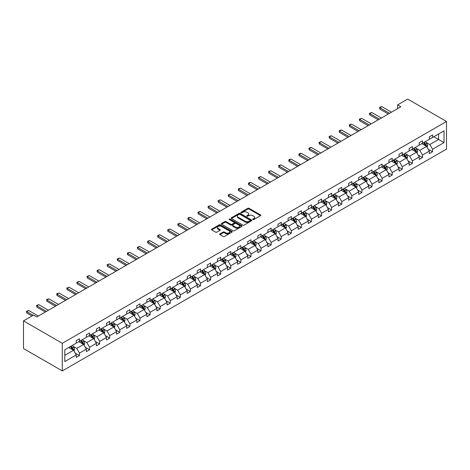 <?xml version="1.0" encoding="UTF-8"?>
<svg xmlns="http://www.w3.org/2000/svg" width="470" height="470" viewBox="0 0 470 470"><rect width="100%" height="100%" fill="white"/><g stroke="black" fill="none" stroke-linecap="round" stroke-linejoin="round"><path stroke-width="0.7" d="M252.866 219.555A0.629 0.364 0 0 0 253.753 219.555L260.498 215.66A0.899 0.517 0 0 0 260.762 215.295A0.899 0.517 0 0 0 260.498 214.925L249.077 208.328A0.899 0.517 0 0 0 247.802 208.328L241.063 212.223A0.629 0.364 0 0 0 241.95 212.74L242.82 212.234A2.873 1.657 0 0 1 246.885 212.234L247.837 212.781A2.873 1.657 0 0 1 248.677 213.956A2.873 1.657 0 0 1 247.837 215.131L246.962 215.63A0.629 0.364 0 0 0 247.855 216.147L248.724 215.642A2.873 1.657 0 0 1 252.79 215.642L253.741 216.188A2.873 1.657 0 0 1 254.581 217.363A2.873 1.657 0 0 1 253.741 218.538L252.866 219.038A0.629 0.364 0 0 0 252.866 219.555L252.866 219.038M219.937 233.913A0.899 0.517 0 0 0 219.678 234.277A0.899 0.517 0 0 0 219.937 234.642L223.144 236.492A0.899 0.517 0 0 0 224.413 236.492L231.904 232.168A0.899 0.517 0 0 0 232.168 231.804A0.899 0.517 0 0 0 231.904 231.434L220.477 224.842A0.899 0.517 0 0 0 219.208 224.842L211.717 229.166A0.899 0.517 0 0 0 211.453 229.53A0.899 0.517 0 0 0 211.717 229.895L215.589 232.133A0.899 0.517 0 0 0 216.858 232.133L220.066 230.282A0.899 0.517 0 0 0 220.33 229.918A0.899 0.517 0 0 0 220.066 229.548L218.145 228.444A2.403 1.387 0 0 1 217.44 227.462A2.403 1.387 0 0 1 218.926 226.182A2.403 1.387 0 0 1 221.54 226.481L229.06 230.823A2.403 1.387 0 0 1 229.765 231.804A2.403 1.387 0 0 1 228.285 233.085A2.403 1.387 0 0 1 225.665 232.785L224.413 232.062A0.899 0.517 0 0 0 223.144 232.062L219.937 233.913L219.937 234.642M446.5 121.477L407.702 99.076L397.608 104.904L400.845 106.766L36.825 316.933L33.587 315.07L23.5 320.893L62.299 343.294L446.5 121.477L446.5 149.108L62.299 370.924L62.299 343.294M242.884 225.095A0.899 0.517 0 0 0 244.153 225.095L251.644 220.771A0.899 0.517 0 0 0 251.908 220.407A0.899 0.517 0 0 0 251.644 220.036L240.217 213.445A0.899 0.517 0 0 0 238.948 213.445L231.457 217.769A0.899 0.517 0 0 0 231.199 218.133A0.899 0.517 0 0 0 231.457 218.497L242.884 225.095M229.519 219.69A0.629 0.364 0 0 1 230.159 219.778L230.159 219.032L241.774 225.735A0.899 0.517 0 0 1 242.038 226.105A0.899 0.517 0 0 1 241.774 226.47L234.283 230.793A0.899 0.517 0 0 1 233.014 230.793L221.587 224.196L221.587 223.467A0.899 0.517 0 0 0 221.323 223.832A0.899 0.517 0 0 0 221.587 224.196M221.587 223.467L224.795 221.617A0.899 0.517 0 0 1 226.064 221.617L230.7 224.29A0.899 0.517 0 0 0 231.969 224.29L234.095 223.062A0.899 0.517 0 0 0 234.354 222.698A0.899 0.517 0 0 0 234.095 222.328L229.272 219.543A0.629 0.364 0 0 1 230.159 219.032M64.79 349.774L76.24 343.165L76.24 340.662L79.471 338.794L79.471 341.296L86.327 337.337L86.327 334.84L89.558 332.971L89.558 335.474L96.415 331.514L96.415 329.012L99.646 327.144L99.646 329.646L106.502 325.692L106.502 323.19L109.733 321.321L109.733 323.824L116.589 319.864L116.589 317.362L119.827 315.499L119.827 317.996L126.677 314.042L126.677 311.539L129.914 309.671L129.914 312.174L136.77 308.214L136.77 305.717L140.001 303.849L140.001 306.352L146.857 302.392L146.857 299.889L150.089 298.021L150.089 300.524L156.945 296.57L156.945 294.067L160.176 292.199L160.176 294.702L167.032 290.742L167.032 288.239L170.269 286.377L170.269 288.874L177.12 284.92L177.12 282.417L180.357 280.549L180.357 283.052L187.207 279.092L187.207 276.595L190.444 274.727L190.444 277.23L197.3 273.27L197.3 270.767L200.531 268.899L200.531 271.401L207.388 267.448L207.388 264.945L210.619 263.077L210.619 265.579L217.475 261.62L217.475 259.117L220.706 257.255L220.706 259.751L227.562 255.797L227.562 253.295L230.799 251.427L230.799 253.929L237.65 249.97L237.65 247.473L240.887 245.604L240.887 248.107L247.737 244.147L247.737 241.645L250.974 239.776L250.974 242.279L257.83 238.325L257.83 235.822L261.062 233.954L261.062 236.457L267.918 232.497L267.918 229.995L271.149 228.132L271.149 230.629L278.005 226.675L278.005 224.172L281.236 222.304L281.236 224.807L288.092 220.847L288.092 218.35L291.329 216.482L291.329 218.985L298.18 215.025L298.18 212.522L301.417 210.654L301.417 213.157L308.267 209.203L308.267 206.7L311.504 204.832L311.504 207.335L318.36 203.375L318.36 200.872L321.592 199.01L321.592 201.507L328.448 197.553L328.448 195.05L331.679 193.182L331.679 195.684L338.535 191.725L338.535 189.228L341.766 187.36L341.766 189.862L348.623 185.903L348.623 183.4L351.86 181.532L351.86 184.034L358.71 180.081L358.71 177.578L361.947 175.709L361.947 178.212L368.797 174.253L368.797 171.75L372.034 169.887L372.034 172.384L378.89 168.43L378.89 165.928L382.122 164.059L382.122 166.562L388.978 162.602L388.978 160.106L392.209 158.237L392.209 160.74L399.065 156.78L399.065 154.278L402.297 152.409L402.297 154.912L409.153 150.958L409.153 148.455L412.39 146.587L412.39 149.09L419.24 145.13L419.24 142.627L422.477 140.765L422.477 143.262L429.333 139.308L429.333 136.805L432.565 134.937L432.565 137.44L444.009 130.83L444.009 142.627L432.565 149.237L432.565 151.739L429.333 153.608L429.333 151.105L422.477 155.065L422.477 157.567L419.24 159.43L419.24 156.927L412.39 160.887L412.39 163.39L409.153 165.258L409.153 162.755L402.297 166.715L402.297 169.212L399.065 171.08L399.065 168.577L392.209 172.537L392.209 175.04L388.978 176.902L388.978 174.405L382.122 178.359L382.122 180.862L378.89 182.73L378.89 180.227L372.034 184.187L372.034 186.684L368.797 188.552L368.797 186.05L361.947 190.009L361.947 192.512L358.71 194.38L358.71 191.878L351.86 195.831L351.86 198.334L348.623 200.202L348.623 197.7L341.766 201.659L341.766 204.162L338.535 206.025L338.535 203.528L331.679 207.482L331.679 209.984L328.448 211.853L328.448 209.35L321.592 213.309L321.592 215.806L318.36 217.675L318.36 215.172L311.504 219.132L311.504 221.634L308.267 223.503L308.267 221L301.417 224.954L301.417 227.457L298.18 229.325L298.18 226.822L291.329 230.782L291.329 233.285L288.092 235.147L288.092 232.65L281.236 236.604L281.236 239.107L278.005 240.975L278.005 238.472L271.149 242.432L271.149 244.929L267.918 246.797L267.918 244.294L261.062 248.254L261.062 250.757L257.83 252.625L257.83 250.122L250.974 254.076L250.974 256.579L247.737 258.447L247.737 255.944L240.887 259.904L240.887 262.407L237.65 264.269L237.65 261.772L230.799 265.726L230.799 268.229L227.562 270.097L227.562 267.595L220.706 271.554L220.706 274.051L217.475 275.919L217.475 273.417L210.619 277.376L210.619 279.879L207.388 281.747L207.388 279.245L200.531 283.199L200.531 285.701L197.3 287.57L197.3 285.067L190.444 289.026L190.444 291.529L187.207 293.392L187.207 290.895L180.357 294.849L180.357 297.351L177.12 299.22L177.12 296.717L170.269 300.677L170.269 303.173L167.032 305.042L167.032 302.539L160.176 306.499L160.176 309.002L156.945 310.87L156.945 308.367L150.089 312.321L150.089 314.824L146.857 316.692L146.857 314.189L140.001 318.149L140.001 320.652L136.77 322.514L136.77 320.017L129.914 323.971L129.914 326.474L126.677 328.342L126.677 325.839L119.827 329.799L119.827 332.296L116.589 334.164L116.589 331.661L109.733 335.621L109.733 338.124L106.502 339.992L106.502 337.489L99.646 341.443L99.646 343.946L96.415 345.814L96.415 343.312L89.558 347.271L89.558 349.774L86.327 351.636L86.327 349.139L79.471 353.093L79.471 355.596L76.24 357.464L76.24 354.962L64.79 361.571L64.79 349.774M78.825 341.672L83.607 344.434L76.757 348.387L73.014 346.231M76.757 348.387L79.471 353.093M83.607 344.434L86.327 349.139M76.24 342.565L76.757 342.865L79.471 341.296M88.912 335.844L93.7 338.606L86.844 342.565L83.102 340.403M86.844 342.565L89.558 347.271M93.7 338.606L96.415 343.312M86.327 336.743L86.844 337.043L89.558 335.474M99 330.022L103.788 332.784L96.932 336.743L93.189 334.581M96.932 336.743L99.646 341.443M103.788 332.784L106.502 337.489M96.415 330.915L96.932 331.215L99.646 329.646M109.087 324.194L113.875 326.961L107.019 330.915L103.277 328.753M107.019 330.915L109.733 335.621M113.875 326.961L116.589 331.661M106.502 325.093L107.019 325.393L109.733 323.824M119.18 318.372L123.963 321.133L117.106 325.093L113.364 322.931M117.106 325.093L119.827 329.799M123.963 321.133L126.677 325.839M116.589 319.265L117.106 319.565L119.827 317.996M129.268 312.55L134.05 315.311L127.2 319.271L123.451 317.109M127.2 319.271L129.914 323.971M134.05 315.311L136.77 320.017M126.677 313.443L127.2 313.743L129.914 312.174M139.355 306.722L144.137 309.483L137.287 313.443L133.545 311.281M137.287 313.443L140.001 318.149M144.137 309.483L146.857 314.189M136.77 307.621L137.287 307.921L140.001 306.352M149.442 300.9L154.231 303.661L147.374 307.621L143.632 305.459M147.374 307.621L150.089 312.321M154.231 303.661L156.945 308.367M146.857 301.793L147.374 302.093L150.089 300.524M159.53 295.072L164.318 297.839L157.462 301.793L153.719 299.631M157.462 301.793L160.176 306.499M164.318 297.839L167.032 302.539M156.945 295.971L157.462 296.27L160.176 294.702M169.617 289.25L174.405 292.011L167.549 295.971L163.807 293.809M167.549 295.971L170.269 300.677M174.405 292.011L177.12 296.717M167.032 290.149L167.549 290.442L170.269 288.874M179.71 283.428L184.493 286.189L177.637 290.149L173.894 287.987M177.637 290.149L180.357 294.849M184.493 286.189L187.207 290.895M177.12 284.321L177.637 284.62L180.357 283.052M189.798 277.6L194.58 280.361L187.73 284.321L183.982 282.159M187.73 284.321L190.444 289.026M194.58 280.361L197.3 285.067M187.207 278.499L187.73 278.798L190.444 277.23M199.885 271.778L204.667 274.539L197.817 278.499L194.075 276.337M197.817 278.499L200.531 283.199M204.667 274.539L207.388 279.245M197.3 272.671L197.817 272.97L200.531 271.401M209.972 265.95L214.761 268.717L207.905 272.671L204.162 270.509M207.905 272.671L210.619 277.376M214.761 268.717L217.475 273.417M207.388 266.848L207.905 267.148L210.619 265.579M220.06 260.127L224.848 262.889L217.992 266.848L214.25 264.686M217.992 266.848L220.706 271.554M224.848 262.889L227.562 267.595M217.475 261.026L217.992 261.32L220.706 259.751M230.147 254.305L234.935 257.067L228.079 261.026L224.337 258.864M228.079 261.026L230.799 265.726M234.935 257.067L237.65 261.772M227.562 255.198L228.079 255.498L230.799 253.929M240.241 248.477L245.023 251.238L238.167 255.198L234.424 253.036M238.167 255.198L240.887 259.904M245.023 251.238L247.737 255.944M237.65 249.376L238.167 249.676L240.887 248.107M250.328 242.655L255.11 245.416L248.26 249.376L244.512 247.214M248.26 249.376L250.974 254.076M255.11 245.416L257.83 250.122M247.737 243.548L248.26 243.848L250.974 242.279M260.415 236.827L265.197 239.594L258.347 243.548L254.605 241.386M258.347 243.548L261.062 248.254M265.197 239.594L267.918 244.294M257.83 237.726L258.347 238.026L261.062 236.457M270.503 231.005L275.291 233.766L268.435 237.726L264.692 235.564M268.435 237.726L271.149 242.432M275.291 233.766L278.005 238.472M267.918 231.904L268.435 232.198L271.149 230.629M280.59 225.183L285.378 227.944L278.522 231.904L274.78 229.742M278.522 231.904L281.236 236.604M285.378 227.944L288.092 232.65M278.005 226.076L278.522 226.376L281.236 224.807M290.677 219.355L295.466 222.116L288.609 226.076L284.867 223.914M288.609 226.076L291.329 230.782M295.466 222.116L298.18 226.822M288.092 220.254L288.609 220.553L291.329 218.985M300.771 213.533L305.553 216.294L298.697 220.254L294.954 218.092M298.697 220.254L301.417 224.954M305.553 216.294L308.267 221M298.18 214.426L298.697 214.725L301.417 213.157M310.858 207.705L315.64 210.472L308.79 214.426L305.042 212.27M308.79 214.426L311.504 219.132M315.64 210.472L318.36 215.172M308.267 208.604L308.79 208.903L311.504 207.335M320.945 201.883L325.734 204.644L318.877 208.604L315.135 206.442M318.877 208.604L321.592 213.309M325.734 204.644L328.448 209.35M318.36 202.782L318.877 203.075L321.592 201.507M331.033 196.061L335.821 198.822L328.965 202.782L325.222 200.62M328.965 202.782L331.679 207.482M335.821 198.822L338.535 203.528M328.448 196.954L328.965 197.253L331.679 195.684M341.12 190.233L345.908 193L339.052 196.954L335.31 194.792M339.052 196.954L341.766 201.659M345.908 193L348.623 197.7M338.535 191.131L339.052 191.431L341.766 189.862M351.207 184.41L355.996 187.172L349.139 191.131L345.397 188.969M349.139 191.131L351.86 195.831M355.996 187.172L358.71 191.878M348.623 185.303L349.139 185.603L351.86 184.034M361.301 178.582L366.083 181.35L359.227 185.303L355.485 183.147M359.227 185.303L361.947 190.009M366.083 181.35L368.797 186.05M358.71 179.481L359.227 179.781L361.947 178.212M371.388 172.76L376.17 175.522L369.32 179.481L365.572 177.319M369.32 179.481L372.034 184.187M376.17 175.522L378.89 180.227M368.797 173.659L369.32 173.953L372.034 172.384M381.476 166.938L386.264 169.699L379.407 173.659L375.665 171.497M379.407 173.659L382.122 178.359M386.264 169.699L388.978 174.405M378.89 167.831L379.407 168.131L382.122 166.562M391.563 161.11L396.351 163.877L389.495 167.831L385.753 165.669M389.495 167.831L392.209 172.537M396.351 163.877L399.065 168.577M388.978 162.009L389.495 162.309L392.209 160.74M401.65 155.288L406.438 158.049L399.582 162.009L395.84 159.847M399.582 162.009L402.297 166.715M406.438 158.049L409.153 162.755M399.065 156.181L399.582 156.481L402.297 154.912M411.738 149.46L416.526 152.227L409.67 156.181L405.927 154.025M409.67 156.181L412.39 160.887M416.526 152.227L419.24 156.927M409.153 150.359L409.67 150.659L412.39 149.09M421.831 143.638L426.613 146.399L419.757 150.359L416.015 148.197M419.757 150.359L422.477 155.065M426.613 146.399L429.333 151.105M419.24 144.537L419.757 144.831L422.477 143.262M433.792 136.729L438.581 139.496L429.85 144.537L426.102 142.375M429.85 144.537L432.565 149.237M444.009 142.627L438.581 139.496L438.581 133.968L444.009 130.83M23.5 320.893L23.5 348.523L62.299 370.924M397.608 104.904L397.608 108.635M429.333 138.709L429.85 139.008L432.565 137.44M64.79 355.296L73.52 350.256L68.737 347.495M73.52 350.256L76.24 354.962M428.264 149.254L432.565 151.739M418.177 155.082L422.477 157.567M408.089 160.905L412.39 163.39M397.996 166.733L402.297 169.212M387.909 172.555L392.209 175.04M377.821 178.377L382.122 180.862M367.734 184.205L372.034 186.684M357.647 190.027L361.947 192.512M347.559 195.855L351.86 198.334M337.466 201.677L341.766 204.162M327.379 207.499L331.679 209.984M317.291 213.327L321.592 215.806M307.204 219.149L311.504 221.634M297.116 224.977L301.417 227.457M287.029 230.799L291.329 233.285M276.936 236.621L281.236 239.107M266.848 242.45L271.149 244.929M256.761 248.272L261.062 250.757M246.674 254.1L250.974 256.579M236.586 259.922L240.887 262.407M226.499 265.744L230.799 268.229M216.406 271.572L220.706 274.051M206.318 277.394L210.619 279.879M196.231 283.222L200.531 285.701M186.143 289.044L190.444 291.529M176.056 294.866L180.357 297.351M165.969 300.694L170.269 303.173M155.875 306.516L160.176 309.002M145.788 312.344L150.089 314.824M135.701 318.166L140.001 320.652M125.613 323.989L129.914 326.474M115.526 329.817L119.827 332.296M105.433 335.639L109.733 338.124M95.345 341.467L99.646 343.946M85.258 347.289L89.558 349.774M75.171 353.111L79.471 355.596M253.118 219.643L253.741 219.284A2.873 1.657 0 0 0 254.581 218.109L254.581 217.363M248.677 213.956L248.677 214.702A2.873 1.657 0 0 1 247.837 215.877L247.214 216.235M260.498 214.925L260.498 215.66L249.077 209.079A0.899 0.517 0 0 0 247.802 209.079L241.31 212.828M251.632 220.777L240.217 214.191A0.899 0.517 0 0 0 238.948 214.191L231.469 218.509M250.058 220.659A0.629 0.364 0 0 0 250.058 220.148L240.029 214.361A0.629 0.364 0 0 0 239.142 214.361L238.22 214.89A2.873 1.657 0 0 0 237.379 216.065A2.873 1.657 0 0 0 238.22 217.234L245.076 221.194A2.873 1.657 0 0 0 249.135 221.194L250.058 220.659L250.058 221.411A0.629 0.364 0 0 0 250.24 221.153L250.24 220.407M237.379 216.065L237.379 216.811A2.873 1.657 0 0 0 238.22 217.98L238.22 217.234M250.058 221.411L249.135 221.94A2.873 1.657 0 0 1 245.076 221.94L238.22 217.98M221.599 224.208L224.795 222.363L224.795 221.617M234.354 222.698L234.354 223.444A0.899 0.517 0 0 1 234.095 223.808L231.969 225.036A0.899 0.517 0 0 1 230.7 225.036L226.064 222.363A0.899 0.517 0 0 0 224.795 222.363M230.159 219.778L241.762 226.475M235.505 227.069A2.403 1.387 0 0 0 238.126 227.368A2.403 1.387 0 0 0 239.606 226.088A2.403 1.387 0 0 0 238.901 225.107L236.251 223.573A0.899 0.517 0 0 0 234.982 223.573L232.856 224.801A0.899 0.517 0 0 0 232.591 225.171A0.899 0.517 0 0 0 232.856 225.535L235.505 227.069L235.505 227.815A2.403 1.387 0 0 0 238.126 228.114A2.403 1.387 0 0 0 239.606 226.834L239.606 226.088M232.591 225.171L232.591 225.917A0.899 0.517 0 0 0 232.856 226.282L232.856 225.535M235.505 227.815L232.856 226.282M229.765 231.804L229.765 232.55A2.403 1.387 0 0 1 228.285 233.831A2.403 1.387 0 0 1 225.665 233.531L224.413 232.809A0.899 0.517 0 0 0 223.144 232.809L219.948 234.648M217.44 227.462L217.44 228.209A2.403 1.387 0 0 0 218.145 229.19L218.145 228.444M220.054 230.288L218.145 229.19M231.892 232.174L220.477 225.588A0.899 0.517 0 0 0 219.208 225.588L211.729 229.906M427.107 147.251L427.7 145.536A2.426 1.398 -120 0 0 426.924 143.473L425.473 141.535M422.871 144.237L422.242 143.397M426.255 146.194L426.39 145.635A2.426 1.398 -120 0 0 425.697 144.178L424.245 142.24M423.64 142.592L425.238 144.725A1.234 0.711 60 0 1 425.462 145.101L426.39 145.635M423.47 142.692L424.921 144.631A2.426 1.398 60 0 1 425.526 145.77M389.495 113.323L379.848 107.748L379.848 109.093L379.49 107.548L380.459 106.984L381.787 106.631L391.434 112.201M388.332 113.993L379.848 109.093M381.787 106.631L379.848 107.748L379.49 107.548M417.019 153.079L417.613 151.358A2.426 1.398 -120 0 0 416.837 149.296L415.386 147.357M412.783 150.065L412.155 149.225M416.167 152.022L416.303 151.463A2.426 1.398 -120 0 0 415.609 150.006L414.158 148.068M413.553 148.414L415.151 150.553A1.234 0.711 60 0 1 415.374 150.923L416.303 151.463M413.383 148.514L414.834 150.453A2.426 1.398 60 0 1 415.439 151.599M406.932 158.901L407.525 157.186A2.426 1.398 -120 0 0 406.75 155.118L405.299 153.179M402.696 155.887L402.067 155.047M406.08 157.844L406.215 157.286A2.426 1.398 -120 0 0 405.522 155.829L404.071 153.89M403.46 154.242L405.058 156.375A1.234 0.711 60 0 1 405.287 156.751L406.215 157.286M403.295 154.336L404.746 156.275A2.426 1.398 60 0 1 405.352 157.421M379.407 119.145L369.755 113.576L369.755 114.921L369.402 113.37L371.7 112.453L381.346 118.023M378.244 119.815L369.755 114.921M371.7 112.453L369.755 113.576L369.402 113.37M369.32 124.967L359.668 119.398L359.668 120.743L359.315 119.192L361.606 118.281L371.259 123.851M368.151 125.643L359.668 120.743M361.606 118.281L359.668 119.398L359.315 119.192M396.839 164.723L397.438 163.008A2.426 1.398 -120 0 0 396.662 160.946L395.211 159.007M392.609 161.715L391.974 160.875M395.993 163.666L396.128 163.113A2.426 1.398 -120 0 0 395.435 161.657L393.983 159.718M393.372 160.064L394.97 162.197A1.234 0.711 60 0 1 395.194 162.573L396.128 163.113M393.208 160.164L394.659 162.103A2.426 1.398 60 0 1 395.258 163.249M359.227 130.795L349.58 125.226L349.58 126.565L349.228 125.02L350.197 124.456L351.519 124.104L361.171 129.673M358.064 131.465L349.58 126.565M351.519 124.104L349.58 125.226L349.228 125.02M386.751 170.551L387.345 168.83A2.426 1.398 -120 0 0 386.575 166.768L385.124 164.829M382.515 167.537L381.887 166.697M385.905 169.494L386.04 168.936A2.426 1.398 -120 0 0 385.347 167.479L383.89 165.54M383.285 165.892L384.883 168.025A1.234 0.711 60 0 1 385.106 168.401L386.04 168.936M383.115 165.986L384.572 167.925A2.426 1.398 60 0 1 385.171 169.071M349.139 136.617L339.493 131.048L339.493 132.393L339.134 130.842L340.104 130.284L341.431 129.926L351.078 135.501M347.976 137.293L339.493 132.393M341.431 129.926L339.493 131.048L339.134 130.842M376.664 176.373L377.257 174.658A2.426 1.398 -120 0 0 376.488 172.596L375.031 170.657M372.428 173.359L371.799 172.519M375.812 175.316L375.953 174.758A2.426 1.398 -120 0 0 375.254 173.301L373.803 171.362M373.198 171.714L374.796 173.847A1.234 0.711 60 0 1 375.019 174.223L375.953 174.758M373.027 171.814L374.478 173.753A2.426 1.398 60 0 1 375.084 174.893M339.052 142.445L329.405 136.87L329.405 138.215L329.047 136.67L330.016 136.106L331.344 135.754L340.991 141.323M337.889 143.115L329.405 138.215M331.344 135.754L329.405 136.87L329.047 136.67M366.577 182.201L367.17 180.48A2.426 1.398 -120 0 0 366.394 178.418L364.943 176.479M362.341 179.188L361.712 178.347M365.725 181.144L365.86 180.586A2.426 1.398 -120 0 0 365.166 179.129L363.715 177.19M363.11 177.537L364.708 179.675A1.234 0.711 60 0 1 364.931 180.045L365.86 180.586M362.94 177.637L364.391 179.575A2.426 1.398 60 0 1 364.996 180.721M328.965 148.267L319.318 142.698L319.318 144.043L318.96 142.492L321.257 141.576L330.904 147.145M327.802 148.937L319.318 144.043M321.257 141.576L319.318 142.698L318.96 142.492M356.489 188.024L357.082 186.308A2.426 1.398 -120 0 0 356.307 184.24L354.856 182.301M352.253 185.01L351.625 184.17M355.637 186.966L355.772 186.408A2.426 1.398 -120 0 0 355.079 184.951L353.628 183.012M353.023 183.365L354.621 185.497A1.234 0.711 60 0 1 354.844 185.873L355.772 186.408M352.853 183.459L354.304 185.397A2.426 1.398 60 0 1 354.909 186.543M318.877 154.089L309.225 148.52L309.225 149.865L308.872 148.314L309.842 147.756L311.169 147.404L320.816 152.973M317.714 154.765L309.225 149.865M311.169 147.404L309.225 148.52L308.872 148.314M346.402 193.846L346.995 192.13A2.426 1.398 -120 0 0 346.22 190.068L344.769 188.129M342.166 190.838L341.537 189.998M345.55 192.788L345.685 192.236A2.426 1.398 -120 0 0 344.992 190.779L343.541 188.84M342.93 189.187L344.528 191.319A1.234 0.711 60 0 1 344.757 191.695L345.685 192.236M342.765 189.287L344.216 191.225A2.426 1.398 60 0 1 344.821 192.371M308.79 159.917L299.137 154.348L299.137 155.688L298.785 154.142L299.754 153.578L301.076 153.226L310.729 158.795M307.621 160.587L299.137 155.688M301.076 153.226L299.137 154.348L298.785 154.142M336.309 199.674L336.908 197.952A2.426 1.398 -120 0 0 336.132 195.89L334.681 193.951M332.079 196.66L331.444 195.82M335.463 198.616L335.598 198.058A2.426 1.398 -120 0 0 334.904 196.601L333.453 194.662M332.842 195.015L334.44 197.147A1.234 0.711 60 0 1 334.663 197.523L335.598 198.058M332.678 195.109L334.129 197.047A2.426 1.398 60 0 1 334.728 198.193M326.221 205.496L326.815 203.78A2.426 1.398 -120 0 0 326.045 201.718L324.594 199.779M321.985 202.482L321.357 201.642M325.375 204.438L325.51 203.88A2.426 1.398 -120 0 0 324.817 202.423L323.36 200.484M322.755 200.837L324.353 202.97A1.234 0.711 60 0 1 324.576 203.346L325.51 203.88M322.585 200.937L324.041 202.876A2.426 1.398 60 0 1 324.641 204.015M316.134 211.324L316.727 209.602A2.426 1.398 -120 0 0 315.957 207.54L314.501 205.601M311.898 208.31L311.269 207.47M315.282 210.266L315.423 209.708A2.426 1.398 -120 0 0 314.724 208.251L313.273 206.312M312.668 206.659L314.265 208.797A1.234 0.711 60 0 1 314.489 209.168L315.423 209.708M312.497 206.759L313.948 208.698A2.426 1.398 60 0 1 314.553 209.843M306.046 217.146L306.64 215.43A2.426 1.398 -120 0 0 305.864 213.362L304.413 211.424M301.811 214.132L301.182 213.292M305.195 216.088L305.33 215.53A2.426 1.398 -120 0 0 304.636 214.073L303.185 212.135M302.58 212.487L304.178 214.62A1.234 0.711 60 0 1 304.401 214.996L305.33 215.53M302.41 212.581L303.861 214.52A2.426 1.398 60 0 1 304.466 215.665M295.959 222.968L296.552 221.253A2.426 1.398 -120 0 0 295.777 219.19L294.326 217.252M291.723 219.96L291.095 219.12M295.107 221.911L295.242 221.358A2.426 1.398 -120 0 0 294.549 219.901L293.098 217.963M292.493 218.309L294.091 220.442A1.234 0.711 60 0 1 294.314 220.818L295.242 221.358M292.322 218.409L293.774 220.348A2.426 1.398 60 0 1 294.379 221.493M285.866 228.796L286.465 227.075A2.426 1.398 -120 0 0 285.69 225.013L284.238 223.074M281.636 225.782L281.007 224.942M285.02 227.738L285.155 227.18A2.426 1.398 -120 0 0 284.462 225.723L283.011 223.785M282.399 224.137L283.998 226.27A1.234 0.711 60 0 1 284.227 226.646L285.155 227.18M282.235 224.231L283.686 226.17A2.426 1.398 60 0 1 284.291 227.316M275.778 234.618L276.378 232.903A2.426 1.398 -120 0 0 275.602 230.841L274.151 228.902M271.548 231.604L270.914 230.764M274.932 233.561L275.067 233.003A2.426 1.398 -120 0 0 274.374 231.546L272.923 229.607M272.312 229.959L273.91 232.092A1.234 0.711 60 0 1 274.133 232.468L275.067 233.003M272.148 230.059L273.599 231.998A2.426 1.398 60 0 1 274.198 233.138M265.691 240.446L266.284 238.725A2.426 1.398 -120 0 0 265.515 236.663L264.064 234.724M261.455 237.432L260.827 236.592M264.845 239.389L264.98 238.831A2.426 1.398 -120 0 0 264.287 237.374L262.83 235.435M262.225 235.781L263.823 237.92A1.234 0.711 60 0 1 264.046 238.29L264.98 238.831M262.054 235.881L263.511 237.82A2.426 1.398 60 0 1 264.111 238.966M255.604 246.268L256.197 244.553A2.426 1.398 -120 0 0 255.427 242.485L253.97 240.546M251.368 243.254L250.739 242.414M254.752 245.211L254.893 244.653A2.426 1.398 -120 0 0 254.194 243.196L252.743 241.257M252.137 241.609L253.735 243.742A1.234 0.711 60 0 1 253.959 244.118L254.893 244.653M251.967 241.703L253.418 243.642A2.426 1.398 60 0 1 254.023 244.788M245.516 252.09L246.11 250.375A2.426 1.398 -120 0 0 245.334 248.313L243.883 246.374M241.28 249.082L240.652 248.242M244.664 251.033L244.8 250.481A2.426 1.398 -120 0 0 244.106 249.018L242.655 247.085M242.05 247.432L243.648 249.564A1.234 0.711 60 0 1 243.871 249.94L244.8 250.481M241.88 247.531L243.331 249.47A2.426 1.398 60 0 1 243.936 250.616M298.697 165.74L289.05 160.17L289.05 161.516L288.697 159.964L289.667 159.406L290.989 159.048L300.641 164.623M297.534 166.415L289.05 161.516M290.989 159.048L289.05 160.17L288.697 159.964M288.609 171.568L278.963 165.992L278.963 167.338L278.604 165.792L279.574 165.229L280.901 164.876L290.548 170.446M287.446 172.237L278.963 167.338M280.901 164.876L278.963 165.992L278.604 165.792M278.522 177.39L268.875 171.82L268.875 173.166L268.517 171.615L270.814 170.698L280.461 176.268M277.359 178.059L268.875 173.166M270.814 170.698L268.875 171.82L268.517 171.615M268.435 183.212L258.788 177.642L258.788 178.988L258.43 177.437L260.727 176.526L270.373 182.096M267.271 183.888L258.788 178.988M260.727 176.526L258.788 177.642L258.43 177.437M258.347 189.04L248.695 183.47L248.695 184.81L248.342 183.265L249.312 182.701L250.639 182.348L260.286 187.918M257.184 189.71L248.695 184.81M250.639 182.348L248.695 183.47L248.342 183.265M248.26 194.862L238.607 189.292L238.607 190.638L238.255 189.087L239.224 188.529L240.546 188.17L250.199 193.746M247.091 195.538L238.607 190.638M240.546 188.17L238.607 189.292L238.255 189.087M238.167 200.69L228.52 195.115L228.52 196.46L228.167 194.909L230.459 193.998L240.111 199.568M237.003 201.36L228.52 196.46M230.459 193.998L228.52 195.115L228.167 194.909M228.079 206.512L218.433 200.943L218.433 202.288L218.074 200.737L220.371 199.821L230.018 205.39M226.916 207.182L218.433 202.288M220.371 199.821L218.433 200.943L218.074 200.737M217.992 212.334L208.345 206.765L208.345 208.11L207.987 206.559L210.284 205.649L219.931 211.218M216.829 213.01L208.345 208.11M210.284 205.649L208.345 206.765L207.987 206.559M207.905 218.162L198.258 212.593L198.258 213.932L197.899 212.387L198.869 211.823L200.197 211.471L209.843 217.04M206.741 218.832L198.258 213.932M200.197 211.471L198.258 212.593L197.899 212.387M235.429 257.918L236.022 256.197A2.426 1.398 -120 0 0 235.247 254.135L233.796 252.196M231.193 254.905L230.564 254.064M234.577 256.861L234.712 256.303A2.426 1.398 -120 0 0 234.019 254.846L232.568 252.907M231.963 253.26L233.561 255.392A1.234 0.711 60 0 1 233.784 255.768L234.712 256.303M231.792 253.354L233.243 255.292A2.426 1.398 60 0 1 233.849 256.438M197.817 223.984L188.165 218.415L188.165 219.76L187.812 218.209L188.781 217.651L190.109 217.293L199.756 222.868M196.654 224.66L188.165 219.76M190.109 217.293L188.165 218.415L187.812 218.209M225.336 263.74L225.935 262.025A2.426 1.398 -120 0 0 225.159 259.963L223.708 258.024M221.106 260.727L220.477 259.887M224.49 262.683L224.625 262.125A2.426 1.398 -120 0 0 223.932 260.668L222.48 258.729M221.869 259.082L223.467 261.214A1.234 0.711 60 0 1 223.697 261.59L224.625 262.125M221.705 259.182L223.156 261.12A2.426 1.398 60 0 1 223.761 262.26M187.73 229.812L178.077 224.237L178.077 225.582L177.725 224.031L180.016 223.121L189.668 228.69M186.561 230.482L178.077 225.582M180.016 223.121L178.077 224.237L177.725 224.031M215.248 269.568L215.847 267.847A2.426 1.398 -120 0 0 215.072 265.785L213.621 263.846M211.018 266.555L210.384 265.714M214.402 268.511L214.537 267.953A2.426 1.398 -120 0 0 213.844 266.496L212.393 264.557M211.782 264.904L213.38 267.042A1.234 0.711 60 0 1 213.603 267.412L214.537 267.953M211.618 265.004L213.069 266.942A2.426 1.398 60 0 1 213.668 268.088M177.637 235.635L167.99 230.065L167.99 231.41L167.631 229.859L169.929 228.943L179.581 234.512M176.473 236.304L167.99 231.41M169.929 228.943L167.99 230.065L167.631 229.859M205.161 275.391L205.754 273.675A2.426 1.398 -120 0 0 204.985 271.607L203.534 269.668M200.925 272.377L200.296 271.537M204.315 274.333L204.45 273.775A2.426 1.398 -120 0 0 203.757 272.318L202.3 270.379M201.695 270.732L203.293 272.864A1.234 0.711 60 0 1 203.516 273.24L204.45 273.775M201.524 270.826L202.975 272.764A2.426 1.398 60 0 1 203.581 273.91M167.549 241.457L157.902 235.887L157.902 237.233L157.544 235.682L158.513 235.123L159.841 234.771L169.488 240.34M166.386 242.132L157.902 237.233M159.841 234.771L157.902 235.887L157.544 235.682M195.074 281.213L195.667 279.497A2.426 1.398 -120 0 0 194.897 277.435L193.44 275.496M190.838 278.205L190.209 277.365M194.222 280.155L194.357 279.603A2.426 1.398 -120 0 0 193.663 278.14L192.212 276.207M191.607 276.554L193.205 278.687A1.234 0.711 60 0 1 193.429 279.062L194.357 279.603M191.437 276.654L192.888 278.593A2.426 1.398 60 0 1 193.493 279.738M157.462 247.285L147.815 241.715L147.815 243.055L147.457 241.51L148.426 240.946L149.754 240.593L159.4 246.163M156.299 247.954L147.815 243.055M149.754 240.593L147.815 241.715L147.457 241.51M184.986 287.041L185.579 285.319A2.426 1.398 -120 0 0 184.804 283.257L183.353 281.318M180.75 284.027L180.122 283.187M184.134 285.983L184.269 285.425A2.426 1.398 -120 0 0 183.576 283.968L182.125 282.029M181.52 282.382L183.118 284.514A1.234 0.711 60 0 1 183.341 284.891L184.269 285.425M181.35 282.476L182.801 284.415A2.426 1.398 60 0 1 183.406 285.56M147.374 253.107L137.728 247.537L137.728 248.883L137.369 247.332L139.666 246.415L149.313 251.991M146.211 253.782L137.728 248.883M139.666 246.415L137.728 247.537L137.369 247.332M174.899 292.863L175.492 291.147A2.426 1.398 -120 0 0 174.717 289.085L173.266 287.147M170.663 289.849L170.034 289.009M174.047 291.805L174.182 291.247A2.426 1.398 -120 0 0 173.489 289.79L172.038 287.851M171.433 288.204L173.03 290.337A1.234 0.711 60 0 1 173.254 290.713L174.182 291.247M171.262 288.304L172.713 290.243A2.426 1.398 60 0 1 173.318 291.382M137.287 258.935L127.634 253.359L127.634 254.705L127.282 253.154L129.579 252.243L139.226 257.813M136.124 259.605L127.634 254.705M129.579 252.243L127.634 253.359L127.282 253.154M164.805 298.691L165.405 296.97A2.426 1.398 -120 0 0 164.629 294.907L163.178 292.969M160.576 295.677L159.947 294.837M163.959 297.633L164.095 297.075A2.426 1.398 -120 0 0 163.401 295.618L161.95 293.68M161.339 294.026L162.937 296.165A1.234 0.711 60 0 1 163.166 296.535L164.095 297.075M161.175 294.126L162.626 296.065A2.426 1.398 60 0 1 163.231 297.21M127.2 264.757L117.547 259.187L117.547 260.533L117.195 258.982L119.486 258.065L129.138 263.635M126.031 265.427L117.547 260.533M119.486 258.065L117.547 259.187L117.195 258.982M154.718 304.513L155.317 302.798A2.426 1.398 -120 0 0 154.542 300.73L153.091 298.791M150.488 301.499L149.854 300.659M153.872 303.456L154.007 302.897A2.426 1.398 -120 0 0 153.314 301.44L151.863 299.502M151.252 299.854L152.85 301.987A1.234 0.711 60 0 1 153.073 302.363L154.007 302.897M151.087 299.948L152.538 301.887A2.426 1.398 60 0 1 153.138 303.032M117.106 270.579L107.46 265.01L107.46 266.355L107.101 264.804L109.398 263.893L119.051 269.463M115.943 271.255L107.46 266.355M109.398 263.893L107.46 265.01L107.101 264.804M144.631 310.335L145.224 308.62A2.426 1.398 -120 0 0 144.454 306.558L143.003 304.619M140.395 307.327L139.766 306.487M143.785 309.278L143.92 308.725A2.426 1.398 -120 0 0 143.227 307.262L141.77 305.33M141.165 305.676L142.763 307.809A1.234 0.711 60 0 1 142.986 308.185L143.92 308.725M140.994 305.776L142.445 307.715A2.426 1.398 60 0 1 143.05 308.861M107.019 276.407L97.372 270.838L97.372 272.177L97.014 270.632L97.983 270.068L99.311 269.715L108.958 275.285M105.856 277.077L97.372 272.177M99.311 269.715L97.372 270.838L97.014 270.632M134.543 316.163L135.137 314.442A2.426 1.398 -120 0 0 134.367 312.38L132.91 310.441M130.308 313.149L129.679 312.309M133.692 315.106L133.827 314.548A2.426 1.398 -120 0 0 133.133 313.09L131.682 311.152M131.077 311.504L132.675 313.637A1.234 0.711 60 0 1 132.898 314.013L133.827 314.548M130.907 311.598L132.358 313.537A2.426 1.398 60 0 1 132.963 314.683M96.932 282.229L87.285 276.66L87.285 278.005L86.927 276.454L89.224 275.538L98.87 281.113M95.768 282.905L87.285 278.005M89.224 275.538L87.285 276.66L86.927 276.454M124.456 321.985L125.049 320.27A2.426 1.398 -120 0 0 124.274 318.208L122.823 316.269M120.22 318.971L119.592 318.131M123.604 320.928L123.739 320.37A2.426 1.398 -120 0 0 123.046 318.913L121.595 316.974M120.99 317.326L122.588 319.459A1.234 0.711 60 0 1 122.811 319.835L123.739 320.37M120.819 317.426L122.271 319.365A2.426 1.398 60 0 1 122.876 320.505M86.844 288.057L77.198 282.482L77.198 283.827L76.839 282.276L79.136 281.365L88.783 286.935M85.681 288.727L77.198 283.827M79.136 281.365L77.198 282.482L76.839 282.276M114.369 327.813L114.962 326.092A2.426 1.398 -120 0 0 114.187 324.03L112.735 322.091M110.133 324.799L109.504 323.959M113.517 326.75L113.652 326.198A2.426 1.398 -120 0 0 112.959 324.741L111.508 322.802M110.902 323.149L112.5 325.287A1.234 0.711 60 0 1 112.724 325.657L113.652 326.198M110.732 323.248L112.183 325.187A2.426 1.398 60 0 1 112.788 326.333M76.757 293.879L67.104 288.31L67.104 289.655L66.752 288.104L69.049 287.188L78.696 292.757M75.594 294.549L67.104 289.655M69.049 287.188L67.104 288.31L66.752 288.104M104.275 333.635L104.875 331.92A2.426 1.398 -120 0 0 104.099 329.852L102.648 327.913M100.045 330.622L99.417 329.781M103.429 332.578L103.565 332.02A2.426 1.398 -120 0 0 102.871 330.563L101.42 328.624M100.809 328.977L102.407 331.109A1.234 0.711 60 0 1 102.636 331.485L103.565 332.02M100.645 329.071L102.096 331.009A2.426 1.398 60 0 1 102.701 332.155M66.664 299.701L57.017 294.132L57.017 295.477L56.664 293.926L57.634 293.368L58.956 293.016L68.608 298.585M65.5 300.377L57.017 295.477M58.956 293.016L57.017 294.132L56.664 293.926M94.188 339.457L94.787 337.742A2.426 1.398 -120 0 0 94.012 335.68L92.561 333.741M89.958 336.45L89.323 335.609M93.342 338.4L93.477 337.848A2.426 1.398 -120 0 0 92.784 336.385L91.333 334.452M90.722 334.799L92.32 336.931A1.234 0.711 60 0 1 92.543 337.307L93.477 337.848M90.557 334.899L92.008 336.837A2.426 1.398 60 0 1 92.608 337.983M56.576 305.529L46.929 299.96L46.929 301.299L46.571 299.754L47.546 299.19L48.868 298.838L58.521 304.407M55.413 306.199L46.929 301.299M48.868 298.838L46.929 299.96L46.571 299.754M84.101 345.286L84.694 343.564A2.426 1.398 -120 0 0 83.924 341.502L82.473 339.563M79.865 342.272L79.236 341.431M83.255 344.228L83.39 343.67A2.426 1.398 -120 0 0 82.697 342.213L81.24 340.274M80.634 340.627L82.232 342.759A1.234 0.711 60 0 1 82.456 343.135L83.39 343.67M80.464 340.721L81.915 342.659A2.426 1.398 60 0 1 82.52 343.805M46.489 311.352L36.842 305.782L36.842 307.127L36.484 305.576L37.453 305.018L38.781 304.66L48.428 310.235M45.326 312.027L36.842 307.127M38.781 304.66L36.842 305.782L36.484 305.576M74.013 351.108L74.607 349.392A2.426 1.398 -120 0 0 73.837 347.33L72.38 345.391M69.777 348.094L69.149 347.254M73.161 350.05L73.297 349.492A2.426 1.398 -120 0 0 72.603 348.035L71.152 346.096M70.547 346.449L72.145 348.581A1.234 0.711 60 0 1 72.368 348.957L73.297 349.492M70.377 346.549L71.828 348.487A2.426 1.398 60 0 1 72.433 349.627M33.17 315.311L26.755 311.604L26.755 312.95L26.396 311.399L28.694 310.488L38.34 316.057M32.001 315.981L26.755 312.95M28.694 310.488L26.755 311.604L26.396 311.399M253.741 219.284L253.741 218.538M246.962 216.147L246.962 215.63M247.837 215.877L247.837 215.131M241.063 212.74L241.063 212.223M247.802 209.079L247.802 208.328M249.077 209.079L249.077 208.328M231.457 218.497L231.457 217.769M238.948 214.191L238.948 213.445M240.217 214.191L240.217 213.445M251.644 220.771L251.644 220.036M245.076 221.94L245.076 221.194M249.135 221.94L249.135 221.194M226.064 222.363L226.064 221.617M230.7 225.036L230.7 224.29M231.969 225.036L231.969 224.29M234.095 223.808L234.095 223.062M241.774 226.47L241.774 225.735M223.144 232.809L223.144 232.062M224.413 232.809L224.413 232.062M225.665 233.531L225.665 232.785M220.066 230.282L220.066 229.548M211.717 229.895L211.717 229.166M219.208 225.588L219.208 224.842M220.477 225.588L220.477 224.842M231.904 232.168L231.904 231.434M426.437 146.299L427.682 145.583M425.697 144.178L426.924 143.473M424.234 145.024L424.921 144.631M416.349 152.127L417.595 151.405M415.609 150.006L416.837 149.296M414.146 150.852L414.834 150.453M406.262 157.949L407.508 157.233M405.522 155.829L406.75 155.118M404.059 156.675L404.746 156.275M396.175 163.772L397.42 163.055M395.435 161.657L396.662 160.946M393.966 162.503L394.659 162.103M386.087 169.6L387.333 168.877M385.347 167.479L386.575 166.768M383.878 168.325L384.572 167.925M376 175.422L377.245 174.705M375.254 173.301L376.488 172.596M373.791 174.147L374.478 173.753M365.907 181.25L367.152 180.527M365.166 179.129L366.394 178.418M363.704 179.975L364.391 179.575M355.819 187.072L357.065 186.355M355.079 184.951L356.307 184.24M353.616 185.797L354.304 185.397M345.732 192.894L346.978 192.177M344.992 190.779L346.22 190.068M343.529 191.619L344.216 191.225M335.645 198.722L336.89 197.999M334.904 196.601L336.132 195.89M333.436 197.447L334.129 197.047M325.557 204.544L326.803 203.827M324.817 202.423L326.045 201.718M323.348 203.269L324.041 202.876M315.47 210.372L316.715 209.649M314.724 208.251L315.957 207.54M313.261 209.097L313.948 208.698M305.377 216.194L306.622 215.477M304.636 214.073L305.864 213.362M303.173 214.919L303.861 214.52M295.289 222.016L296.535 221.3M294.549 219.901L295.777 219.19M293.086 220.741L293.774 220.348M285.202 227.844L286.447 227.122M284.462 225.723L285.69 225.013M282.999 226.569L283.686 226.17M275.115 233.666L276.36 232.95M274.374 231.546L275.602 230.841M272.906 232.392L273.599 231.998M265.027 239.494L266.273 238.772M264.287 237.374L265.515 236.663M262.818 238.22L263.511 237.82M254.94 245.317L256.185 244.6M254.194 243.196L255.427 242.485M252.731 244.042L253.418 243.642M244.846 251.139L246.092 250.422M244.106 249.018L245.334 248.313M242.643 249.864L243.331 249.47M234.759 256.967L236.005 256.244M234.019 254.846L235.247 254.135M232.556 255.692L233.243 255.292M224.672 262.789L225.917 262.072M223.932 260.668L225.159 259.963M222.469 261.514L223.156 261.12M214.584 268.617L215.83 267.894M213.844 266.496L215.072 265.785M212.375 267.342L213.069 266.942M204.497 274.439L205.743 273.722M203.757 272.318L204.985 271.607M202.288 273.164L202.975 272.764M194.41 280.261L195.649 279.544M193.663 278.14L194.897 277.435M192.201 278.986L192.888 278.593M184.316 286.089L185.562 285.366M183.576 283.968L184.804 283.257M182.113 284.814L182.801 284.415M174.229 291.911L175.475 291.194M173.489 289.79L174.717 289.085M172.026 290.636L172.713 290.243M164.142 297.739L165.387 297.017M163.401 295.618L164.629 294.907M161.939 296.464L162.626 296.065M154.054 303.561L155.3 302.845M153.314 301.44L154.542 300.73M151.845 302.286L152.538 301.887M143.967 309.383L145.212 308.667M143.227 307.262L144.454 306.558M141.758 308.109L142.445 307.715M133.88 315.211L135.119 314.489M133.133 313.09L134.367 312.38M131.671 313.937L132.358 313.537M123.786 321.034L125.032 320.317M123.046 318.913L124.274 318.208M121.583 319.759L122.271 319.365M113.699 326.862L114.944 326.139M112.959 324.741L114.187 324.03M111.496 325.587L112.183 325.187M103.612 332.684L104.857 331.967M102.871 330.563L104.099 329.852M101.403 331.409L102.096 331.009M93.524 338.506L94.77 337.789M92.784 336.385L94.012 335.68M91.315 337.231L92.008 336.837M83.437 344.334L84.682 343.611M82.697 342.213L83.924 341.502M81.228 343.059L81.915 342.659M73.349 350.156L74.589 349.439M72.603 348.035L73.837 347.33M71.14 348.881L71.828 348.487"/></g></svg>
